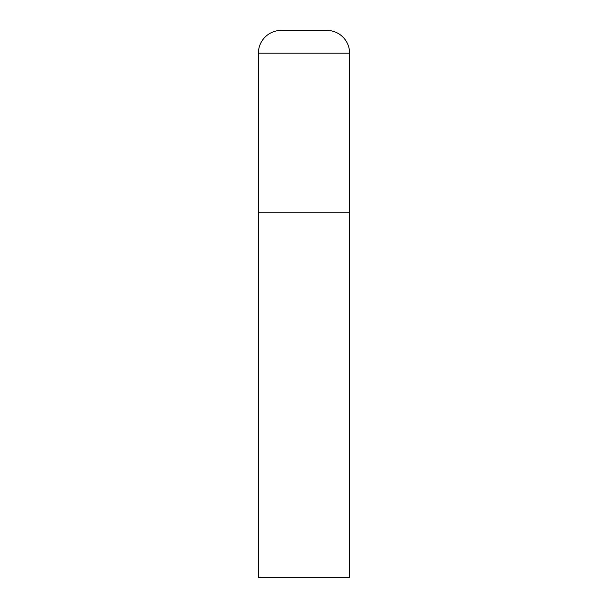 <?xml version="1.0" encoding="UTF-8"?>
<svg xmlns="http://www.w3.org/2000/svg" width="608" height="608" viewBox="0 0 608 608"><rect width="100%" height="100%" fill="white"/><g stroke="black" fill="none" stroke-linecap="round" stroke-linejoin="round"><path stroke-width="0.91" d="M258.4 53.2L258.4 577.6L349.6 577.6L349.6 212.8L258.4 212.8L349.6 212.8L349.6 53.2A22.8 22.8 0 0 0 326.8 30.4L281.2 30.4A22.8 22.8 0 0 0 258.4 53.2L349.6 53.2"/></g></svg>
